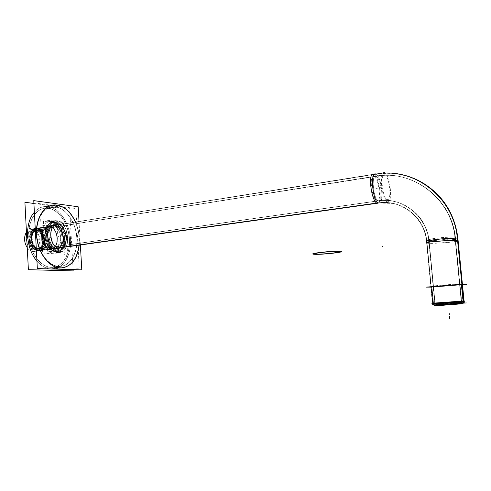 <?xml version="1.0" encoding="UTF-8"?>
<svg xmlns="http://www.w3.org/2000/svg" width="491" height="491" viewBox="0 0 491 491"><rect width="100%" height="100%" fill="white"/><g stroke="black" fill="none" stroke-linecap="round" stroke-linejoin="round"><path stroke-width="0.37" stroke-dasharray="2.46 1.84" d="M59.233 248.145L57.472 248.397C47.75 248.428 45.553 224.958 55.268 224.964L56.189 224.982C65.898 225.443 67.77 248.458 58.073 248.397L57.472 248.397C67.617 249.532 66.267 225.498 56.189 224.982L57.944 224.7M62.026 247.556C69.519 244.254 66.561 225.725 58.368 224.761C66.561 225.725 69.519 244.254 62.026 247.556M52.457 222.963C40.728 222.969 43.411 251.245 55.145 251.14L58.294 250.803C69.974 250.883 67.752 223.202 56.054 222.589L52.457 222.963L56.054 222.589C43.527 220.465 45.147 250.791 57.607 250.803C45.89 250.901 43.202 222.564 54.906 222.57M55.145 251.14L55.833 251.147C67.537 251.214 65.328 223.595 53.605 222.988C65.745 223.657 67.371 252.435 55.145 251.14C42.662 251.14 41.054 220.876 53.605 222.988M51.506 225.565C41.766 225.572 43.951 248.962 53.703 248.925L55.017 248.741C44.681 248.691 43.343 223.681 53.734 225.375C63.468 225.829 65.334 248.796 55.618 248.747L55.017 248.741C45.276 248.777 43.085 225.357 52.813 225.357L51.506 225.565L52.813 225.357M53.703 248.925L54.305 248.931C64.033 248.98 62.167 226.032 52.427 225.584C62.541 226.087 63.879 250.054 53.703 248.925C43.355 248.876 42.023 223.896 52.427 225.584M58.147 252.515L53.93 253.092C39.839 253.147 38.04 219.011 52.199 221.441L50.874 221.416C37.654 221.435 40.704 253.264 53.93 253.092L54.673 253.098C67.862 253.172 65.407 222.165 52.199 221.441L56.397 220.754L55.072 220.729C41.901 220.729 44.963 252.681 58.147 252.515L58.883 252.521C72.03 252.613 69.556 221.496 56.397 220.754C70.004 221.564 71.846 253.927 58.147 252.515C44.104 252.552 42.281 218.299 56.397 220.754M45.282 208.227C35.07 208.921 27.318 222.626 29.006 238.27C30.565 253.915 41.127 267.184 51.451 267.343L59.816 266.41C70.379 266.079 77.909 252.662 76.756 237.595C75.737 222.527 66.26 208.387 55.636 206.999L48.247 208.294L45.282 208.227L52.69 206.92L55.636 206.999C44.847 205.342 35.432 218.299 36.377 234.858C37.163 251.404 48.112 266.263 58.908 266.41C48.652 266.239 38.126 252.865 36.555 237.116C34.855 221.373 42.539 207.595 52.69 206.92M51.451 267.343L52.365 267.343C62.989 267 70.594 253.651 69.452 238.669C68.452 223.693 58.938 209.657 48.247 208.294C59.098 209.669 68.709 224.123 69.495 239.313C70.434 254.516 62.326 267.712 51.451 267.343C40.587 267.214 29.595 252.466 28.828 236.024C27.901 219.569 37.39 206.674 48.247 208.294M52.445 269.056C63.701 268.7 71.741 254.59 70.551 238.767C69.501 222.945 59.472 208.08 48.155 206.601L56.858 205.06M50.014 268.933C45.276 268.264 40.9 265.613 36.893 260.985C40.9 265.613 45.276 268.264 50.014 268.933M34.327 212.29C37.39 208.822 40.937 206.901 44.957 206.527L48.155 206.601C42.907 205.975 38.298 207.871 34.327 212.29M79.045 245.162C79.763 237.178 78.529 229.469 75.356 222.036C78.529 229.469 79.763 237.178 79.045 245.162M433.946 305.261L462.504 303.254L463.627 301.953M460.257 303.413L436.253 305.089L436.002 303.567L460.478 301.83L435.965 303.573L460.478 301.83L436.118 303.671L460.374 301.947L460.515 303.389L436.253 305.089L460.257 303.413L460.374 301.947L436.088 303.671L460.116 301.965M35.831 230.954C28.374 230.985 29.957 248.385 37.426 248.372L38.273 248.25C30.381 248.201 29.417 229.653 37.353 230.825C44.81 231.089 46.215 248.262 38.764 248.256L38.273 248.25C30.816 248.262 29.227 230.844 36.678 230.819L35.831 230.954L36.678 230.819M37.426 248.372L37.917 248.378C45.368 248.378 43.969 231.224 36.506 230.96C44.27 231.267 45.24 249.238 37.426 248.372C29.521 248.323 28.564 229.788 36.506 230.96M36.432 229.561C45.436 229.935 46.559 250.754 37.5 249.778L33.419 247.808C29.362 242.769 28.73 237.521 31.534 232.059C32.854 230.254 34.487 229.42 36.432 229.561C45.436 229.935 46.559 250.754 37.5 249.778C28.312 249.747 27.195 228.168 36.432 229.561L37.224 228.303C46.841 228.696 48.615 250.803 39.01 250.791L33.879 248.599C29.362 242.99 28.662 237.153 31.78 231.077L36.316 228.29L37.224 228.303C47.21 228.745 48.462 251.846 38.408 250.784C28.196 250.772 26.956 226.725 37.224 228.303L375.922 174.09C381.697 175.803 384.392 205.299 378.53 202.967L377.149 203.164M432.215 303.843L463.946 301.584L463.897 301.093M50.456 249.09C60.418 250.189 59.123 226.86 49.229 226.382C39.059 224.755 40.342 249.047 50.456 249.09C60.418 250.189 59.123 226.86 49.229 226.382C39.059 224.755 40.342 249.047 50.456 249.09M50.432 248.581L51.009 248.587C60.092 248.624 58.355 227.284 49.253 226.891L48.406 226.879C39.305 226.885 41.324 248.606 50.432 248.581C59.945 249.637 58.711 227.339 49.253 226.891C39.544 225.351 40.771 248.532 50.432 248.581L37.997 250.336C28.803 250.385 26.821 228.898 36.009 228.861L36.868 228.867C46.056 229.229 47.756 250.349 38.58 250.336L37.997 250.336C28.245 250.312 27.066 227.376 36.868 228.867C46.412 229.285 47.609 251.355 37.997 250.336M462.264 284.51C467.058 284.516 435.112 287.125 431.049 287.063C435.112 287.125 467.058 284.516 462.264 284.51M461.546 284.565C466.082 284.571 436.548 286.996 431.933 287.008L431.742 287.008C426.17 287.094 456.194 284.602 461.209 284.571L461.546 284.565C466.149 284.577 435.609 287.063 431.742 287.008C425.992 287.094 457.956 284.467 461.546 284.565L463.301 302.333L462.964 302.364L433.406 304.445L463.301 302.333L433.406 304.445L431.742 287.008M62.112 247.544C69.599 244.242 66.641 225.707 58.447 224.749L55.182 224.976C45.16 225.013 47.965 249.348 57.889 248.415L59.816 248.145M58.816 248.078L56.888 248.354L57.993 248.409C67.985 248.44 65.549 224.559 55.606 224.964L57.527 224.657M47.48 250.766L67.457 251.944L65.843 223.086L45.872 220.932L47.48 250.766M54.992 222.552L56.741 222.669L52.377 222.982C40.268 223.037 43.687 252.356 55.667 251.159L58.288 250.797C46.338 251.987 42.913 222.607 54.992 222.552L52.377 222.982M58.374 250.797L55.753 251.159C67.819 251.189 64.929 222.527 52.924 222.963L55.538 222.54C67.513 222.11 70.416 250.833 58.374 250.797L55.753 251.159M45 251.11L65.021 252.282L63.413 223.479L43.404 221.343L45 251.11M52.899 225.344L54.323 225.437L51.426 225.584C41.373 225.627 44.165 249.882 54.12 248.943L55.593 248.734C45.657 249.674 42.858 225.387 52.899 225.344L51.426 225.584M55.698 248.734L54.225 248.943C64.247 248.955 61.817 225.148 51.843 225.572L53.316 225.332C63.278 224.915 65.714 248.753 55.698 248.734L54.225 248.943M42.484 253.098L65.021 254.332L63.222 222.018L40.692 219.557L42.484 253.098M55.158 220.711L57.159 220.846L52.801 221.558L50.794 221.429C37.144 221.509 41.029 254.51 54.526 253.111L58.902 252.509C45.46 253.908 41.563 220.778 55.158 220.711L50.794 221.429M58.969 252.509L54.587 253.111C68.181 253.147 64.965 220.968 51.438 221.41L55.802 220.698C69.28 220.269 72.515 252.558 58.969 252.509L54.587 253.111M37.248 266.908L79.266 268.258L75.847 208.546L33.879 202.893M52.838 206.895L57.054 207.196L49.376 208.54L45.135 208.252C34.757 208.945 26.962 223.104 28.932 238.982C30.767 254.872 41.815 267.902 52.212 267.362L59.97 266.392C70.759 266.061 78.333 252.067 76.829 236.668C75.479 221.269 65.346 207.282 54.519 206.858L46.829 208.215C57.717 208.607 67.899 222.484 69.237 237.791C70.722 253.092 63.075 267.012 52.212 267.362L50.021 267.264L57.785 266.288L59.97 266.392L52.212 267.362L59.97 266.392C49.64 266.926 38.629 253.786 36.782 237.791C34.8 221.797 42.527 207.57 52.838 206.895L45.135 208.252M33.861 203.458L69.63 208.245L73.104 269.614M58.374 205.275L49.333 206.871L44.779 206.558C33.824 207.3 25.575 222.257 27.662 239.062C29.601 255.872 41.293 269.639 52.273 269.08L52.709 269.056M61.841 267.933L52.997 269.019M59.159 267.847L50.297 268.939M79.217 245.138C79.935 237.147 78.707 229.438 75.534 222.012M55.698 204.907L46.639 206.515C58.171 206.969 68.906 221.674 70.305 237.84C71.858 254.007 63.775 268.724 52.273 269.08L50.008 268.976M80.371 244.978L79.02 221.453M466.358 302.935L434.13 305.23M460.319 304.076L436.487 305.758L436.223 302.972L460.116 301.271L460.374 303.911M436.487 305.758L436.223 302.972L435.891 302.996L436.155 305.789L436.487 305.758L436.223 302.972L460.448 301.247L460.711 303.886M436.088 303.671L460.619 301.818L435.959 303.684L460.282 301.842L436.088 303.671L435.136 302.837M458.551 301.983L431.773 303.886L458.551 301.983M460.883 301.799L461.632 300.94L435.063 302.843L435.959 303.573L460.883 301.799M461.313 302.26L461.761 302.223L455.366 237.331L454.912 237.227C450.247 236.386 423.205 239.596 429.073 240.265L435.179 304.101L461.393 302.253L454.991 237.239C460.294 238.006 433.418 241.106 429.073 240.265L428.711 240.185L434.817 304.132L435.179 304.101L429.073 240.265L435.179 304.101L461.313 302.26L454.912 237.227M460.54 301.83L435.578 303.598L434.701 302.867L461.27 300.971L460.54 301.83L461.239 300.971M377.241 201.071C384.091 199.794 391.272 200.322 398.784 202.648C406.303 205.668 412.906 210.148 418.602 216.089L425.188 226.48L427.747 233.55L429.306 242.977L428.944 242.904C427.821 216.077 401.392 195.823 376.683 200.917L377.241 201.071C382.066 201.881 378.487 176.981 373.719 176.551C411.44 167.99 453.42 198.702 455.31 240.817C460.607 241.566 433.645 243.775 429.306 242.977L429.361 242.984C428.563 232.378 424.752 223.153 417.933 215.322C406.609 203.458 393.027 198.708 377.174 201.071C372.448 201.2 368.655 175.643 373.528 176.527C411.2 167.959 453.322 198.671 455.225 240.805C450.572 240.007 423.445 242.302 429.306 242.977C428.526 232.372 424.733 223.153 417.933 215.322M455.225 240.805L455.679 240.903C453.794 198.861 411.881 168.204 374.216 176.742L373.528 176.527M384.478 174.753L385.147 174.98L31.762 230.739C23.298 230.813 25.544 250.551 33.934 249.784L387.393 199.591C382.771 199.708 379.733 173.839 384.478 174.753L31.762 230.739M37.126 229.898L38.169 229.972L37.739 230.617C29.043 228.64 30.104 249.164 38.685 248.52L39.182 249.041C30.743 249.796 28.595 229.739 37.126 229.898C30.767 231.789 31.399 235.956 31.498 240.768C32.725 245.899 35.278 248.655 39.157 249.047M38.335 248.992L37.893 248.477C46.455 250.097 45.387 230.199 36.948 230.549L37.328 229.898C45.62 229.481 47.731 248.79 39.415 249.029L38.335 248.992L37.881 248.471M387.454 199.598L34.045 249.784C42.496 249.753 40.495 230.31 32.093 230.727L384.662 174.778C389.32 175.244 392.156 200.445 387.454 199.598L34.045 249.784M31.584 248.624L44.908 249.44L43.902 230.647L30.583 229.432L31.584 248.624M37.058 230.758L35.45 231.016C27.754 231.077 29.798 249.115 37.426 248.434L39.041 248.207C31.418 248.882 29.368 230.819 37.058 230.758L35.45 231.016M39.145 248.201L37.537 248.428C45.221 248.409 43.386 230.61 35.745 231.003L37.353 230.752C44.982 230.359 46.823 248.182 39.145 248.201L37.537 248.428M43.767 229.745L28.865 228.358L29.982 249.839L44.89 250.717L43.767 229.745M31.455 232.372C28.754 237.638 29.362 242.701 33.278 247.562L37.641 249.471L39.206 251.11L34.02 248.851C29.362 243.063 28.638 237.036 31.854 230.764C33.511 228.524 35.555 227.597 37.979 227.977L36.616 230.015C34.566 229.702 32.848 230.488 31.455 232.372L31.854 230.764M35.751 229.935L36.96 227.879C47.836 227.493 49.223 253.086 38.188 251.054L36.782 249.416C46.099 251.165 44.933 229.573 35.751 229.935M384.441 172.593C389.915 173.194 393.236 202.771 387.712 201.789L376.867 203.047M58.042 247.906L33.769 251.527C43.717 251.496 41.391 228.653 31.504 229.119L383.489 172.74M384.999 172.826L31.086 229.131C29.239 229.291 27.692 230.261 26.44 232.034M31.086 229.131L384.208 172.562C378.622 171.469 382.213 201.979 387.651 201.783L377.401 203.225M58.552 248.035L33.664 251.527C31.264 251.539 29.129 250.287 27.257 247.759M422.757 182.904C407.285 174.225 391.026 171.469 374.001 174.624L373.178 174.36L382.992 173.17L375.922 174.09C381.482 175.698 384.385 203.992 378.88 203.029L387.712 201.789M457.747 237.055L458.078 240.725L457.538 240.608L457.201 236.932C451.689 235.944 419.891 239.731 426.814 240.51L432.964 305.04L463.829 302.879M426.648 243.082L427.115 243.168C426.084 230.69 420.971 220.459 411.789 212.486C401.589 204.33 390.155 201.249 377.481 203.237M462.209 303.763L464.13 301.572L464.081 301.081M434.492 305.709L435.094 305.654L432.062 303.364L464.155 301.075M461.841 303.794L434.676 305.69L431.896 303.377M462.534 302.978L463.608 301.72M432.872 304.046L426.814 240.51L432.964 305.04L432.553 305.077L426.391 240.418L426.814 240.51C431.89 241.498 463.467 237.865 457.324 236.95M376.904 203.059C400.453 198.247 425.562 217.568 426.624 243.076L427.041 243.162L425.562 234.195C424.66 230.304 421.763 224.768 416.884 217.587C411.476 211.928 405.198 207.656 398.054 204.772C390.91 202.544 384.072 202.034 377.542 203.237C383.213 204.176 379.027 174.956 373.418 174.391C380.85 172.961 388.35 172.734 395.93 173.691M411.789 212.486C420.947 220.459 426.028 230.684 427.041 243.162C432.105 244.101 463.792 241.511 457.643 240.627L457.311 236.95M57.275 226.689L40.906 225.044L42.189 249.09L58.564 250.097L57.275 226.689M35.628 228.923C26.146 228.996 28.699 251.275 38.089 250.392L51.285 248.532C41.993 249.397 39.403 226.86 48.793 226.817L35.628 228.923L48.793 226.817M38.2 250.392C47.664 250.367 45.43 228.468 36.015 228.904L49.174 226.805C58.49 226.394 60.755 248.538 51.395 248.532L37.144 250.336L51.395 248.532M466.45 284.492L430.846 287.118M463.529 302.904L461.65 283.884L461.141 283.878C455.949 283.896 425.316 286.474 431.871 286.327L433.663 305.107L463.136 303.051M433.657 305.021L431.871 286.327L433.663 305.107L433.271 305.144L431.472 286.327L431.871 286.327C436.665 286.327 467.076 283.798 461.245 283.878L463.123 302.935M54.188 225.289C51.604 224.706 49.548 227.591 48.02 233.943C46.97 238.951 51.524 248.477 56.68 248.464L56.582 248.483C46.559 249.391 44.037 224.81 54.188 225.289L55.311 225.394C56.723 224.51 56.852 223.528 55.698 222.435L53.108 222.355C41.066 223.018 44.564 252.227 56.594 251.478L56.925 251.466C55.36 250.637 55.274 249.637 56.68 248.464C58.239 249.293 58.319 250.3 56.925 251.466L56.594 251.478C69.329 252.159 66.647 221.889 54.028 222.306L54.219 222.282C58.601 221.822 65.395 228.984 65.665 236.214C66.85 243.29 62.799 251.324 56.594 251.478L55.624 251.398C57.073 250.478 57.171 249.477 55.931 248.409L56.962 248.452C66.641 247.98 64.002 224.866 54.323 225.289C55.747 224.209 55.71 223.202 54.219 222.282M56.962 248.452L55.931 248.409M55.434 251.386L57.447 251.423L55.434 251.386C54.188 250.324 54.286 249.324 55.735 248.397L56.545 248.464C66.672 248.998 64.493 224.872 54.464 225.265L54.286 225.295C56.232 224.013 63.799 231.918 62.848 238.681C62.879 246.316 57.613 249.25 56.545 248.464L56.545 248.464C46.958 249.066 44.178 225.823 53.771 225.308L55.458 225.369L53.771 225.308M57.447 251.423C69.618 250.84 66.353 221.834 54.176 222.282C52.752 223.374 52.789 224.375 54.286 225.295M53.961 222.282C47.946 222.521 43.908 230.396 45.068 237.57C45.485 244.825 51.862 251.993 56.925 251.466L56.183 251.466C49.922 250.011 46.222 245.39 45.068 237.589C43.822 231.12 47.584 222.988 53.531 222.306L54.961 222.325C60.909 223.902 64.481 228.524 65.659 236.183C66.794 242.493 63.542 250.606 57.024 251.46C44.417 252.681 41.183 221.686 53.961 222.282L55.422 222.417C54.01 223.307 53.887 224.289 55.047 225.369M57.472 248.397C47.161 248.342 45.816 223.276 56.189 224.982M57.607 250.803C69.802 252.104 68.169 223.27 56.054 222.589M55.017 248.741C65.18 249.87 63.836 225.885 53.734 225.375M53.93 253.092C67.678 254.485 65.855 222.233 52.199 221.441M58.908 266.41C69.722 266.803 77.75 253.534 76.799 238.239C75.995 222.963 66.426 208.405 55.636 206.999M52.058 268.994L60.332 267.969M53.053 269.025C64.137 268.203 71.839 254.007 70.52 238.331C69.329 222.656 59.362 208.067 48.155 206.601M59.03 236.343L58.147 236.472L59.03 236.343M58.024 224.688L56.103 224.995L58.024 224.688M56.14 222.576L53.525 223L56.14 222.576M53.82 225.363L52.347 225.596L53.82 225.363M56.477 220.741L52.12 221.453L56.477 220.741M55.79 206.969L48.1 208.319L55.79 206.969M57.036 205.029L47.983 206.631L57.036 205.029M460.515 303.389L436.253 305.089M457.557 237L457.692 238.258C462.565 239.277 430.865 242.763 426.728 241.707L432.645 303.806L434.326 305.224L462.504 303.254M435.72 303.591L460.761 301.812L435.72 303.591L460.761 301.812L435.72 303.591L434.879 302.879L461.479 300.977L455.329 238.522C452.045 237.527 423.899 240.688 429.005 241.449C432.503 242.358 459.545 239.381 455.329 238.522C452.156 198.333 412.544 169.309 376.118 176.251C370.969 173.562 373.332 199.868 378.334 200.794C383.33 202.838 381.034 177.662 376.118 176.251L37.733 229.917C29.024 228.61 30.08 248.998 38.746 249.035L38.292 248.532C46.35 249.422 45.35 230.868 37.341 230.549C29.147 229.328 30.135 248.489 38.292 248.532C46.35 249.422 45.35 230.868 37.341 230.549C29.147 229.328 30.135 248.489 38.292 248.532M460.478 301.83L436.002 303.567M460.761 301.812L461.479 300.977L434.879 302.879L461.479 300.977L434.879 302.879L429.005 241.449C427.072 215.868 402.147 196.744 378.334 200.794L38.746 249.035C47.302 249.968 46.234 230.267 37.733 229.917L37.341 230.549M38.273 248.25C46.086 249.115 45.117 231.132 37.353 230.825M37.5 249.778L38.408 250.784L58.343 247.986L33.167 251.521L58.343 247.986M457.692 238.258C462.491 239.252 431.822 242.683 426.931 241.738L426.728 241.707C424.899 217.378 401.221 199.143 378.53 202.967M463.725 301.836L432.645 303.806M403.314 175.084C394.193 172.967 385.061 172.636 375.922 174.09M448.136 302.628L448.283 304.168L448.136 302.628M436.051 302.984L436.321 305.77L436.051 302.984M448.068 301.934L447.921 300.4L448.068 301.934M448.289 304.248L448.142 302.708L448.289 304.248M434.995 304.119L428.888 240.234L434.995 304.119M377.223 188.507L375.805 188.716L377.223 188.507M387.16 199.542L33.511 249.778L387.16 199.542M38.243 239.467L37.39 239.596L38.243 239.467M38.181 229.978L37.746 230.623M37.856 239.528L37.009 239.651L37.856 239.528M37.733 230.77L36.125 231.022L37.733 230.77M29.374 240.799L30.209 240.676L29.374 240.799M43.478 240.216L46.111 240.105L43.478 240.216M432.767 305.058L426.611 240.473L432.767 305.058M451.425 304.469L451.751 301.947L451.425 304.469M49.253 226.891L36.868 228.867M49.843 237.724L50.714 237.595L49.843 237.724M36.487 228.929L49.646 226.83L36.487 228.929M433.406 304.445L463.301 302.333M433.467 305.126L431.675 286.327L433.467 305.126M56.324 251.46C43.423 251.466 41.76 220.121 54.722 222.331C56.25 223.086 56.305 224.08 54.888 225.308C53.366 224.553 53.31 223.558 54.722 222.331C67.255 223.037 68.936 252.785 56.324 251.46C57.748 250.25 57.693 249.25 56.158 248.458C54.734 249.661 54.789 250.662 56.324 251.46M56.158 248.458C66.211 249.588 64.873 225.817 54.888 225.308C44.613 223.632 45.939 248.403 56.158 248.458M55.52 236.871L54.648 237L55.52 236.871M54.814 225.32C56.324 224.074 56.269 223.086 54.654 222.343C56.269 223.086 56.324 224.074 54.814 225.32M54.796 222.319C53.292 223.565 53.347 224.553 54.961 225.295C53.347 224.553 53.292 223.565 54.796 222.319M455.329 238.522L455.034 238.466C450.529 237.662 424.046 240.731 429.005 241.449L429.189 241.486C433.375 242.284 459.478 239.356 455.329 238.522M378.334 200.794L378.641 200.85C383.33 201.672 380.844 177.57 376.118 176.251L375.683 176.152C370.957 175.244 373.614 200.003 378.334 200.794M37.733 229.917L36.985 229.911C28.809 229.941 30.565 249.06 38.746 249.035L39.274 249.041C47.437 249.047 45.908 230.224 37.733 229.917M55.268 224.964L57.024 224.682M59.834 248.151L58.073 248.397M58.294 250.803L55.833 251.147M55.618 248.747L54.305 248.931M50.874 221.416L55.072 220.729M58.883 252.521L54.673 253.098M59.816 266.41L52.365 267.343M44.957 206.527L53.679 204.974M61.228 267.969L52.776 269.013M436.419 305.077L436.284 303.653M435.1 303.352C435.591 303.628 431.644 303.898 447.27 302.781C462.614 301.615 460.3 302.075 461.19 301.001L455.034 238.466C451.837 198.247 412.09 169.199 375.683 176.152L36.985 229.911C27.834 231.175 30.902 248.876 38.691 249.041L378.641 200.85C385.521 199.806 392.634 200.543 399.981 203.065C407.008 206.097 413.201 210.424 418.565 216.046C423.469 223.135 426.427 228.61 427.44 232.47L429.189 241.486L435.1 303.352M38.764 248.256L37.917 248.378M33.419 247.808L33.879 248.599M31.534 232.059L31.78 231.077M39.01 250.791L33.769 251.527M36.316 228.29L375.394 173.974M457.336 238.19L457.201 236.932M463.7 301.112L463.265 301.634M434.277 305.23L432.589 303.812M432.847 303.794L426.931 241.738C425.298 230.169 420.345 220.496 412.059 212.72C405.413 208.074 400.38 205.306 396.974 204.428L393.021 203.434L378.88 203.029M36.009 228.861L48.406 226.879M38.58 250.336L51.009 248.587M462.964 302.364L461.209 284.571M433.596 304.432L431.933 287.008M56.305 248.452C55.802 248.649 54.55 248.065 52.555 246.691C50.064 244.052 48.603 241.026 48.167 237.613C47.535 230.666 49.468 226.56 53.979 225.295L54.661 225.314C55.28 225.044 56.79 225.934 59.184 227.99C61.258 230.721 62.443 233.636 62.738 236.742C63.443 242.959 61.449 246.869 56.753 248.464L56.305 248.452M57.109 224.669L55.182 224.976M59.92 248.139L57.993 248.409M53.857 204.943L44.779 206.558M460.049 301.271L460.306 303.917M461.196 300.977L460.312 301.75L444.447 302.984C430.208 304.039 436.548 303.524 435.063 302.843L435.167 303.536M38.23 248.992L39.415 249.029M33.278 247.562L34.02 248.851M434.811 305.678L432.062 303.364L434.811 305.678M463.025 302.941L461.141 283.878M55.698 222.435L53.108 222.355"/><path stroke-width="0.74" d="M59.233 248.145C49.53 248.176 47.326 224.669 57.024 224.682L57.944 224.7C47.584 222.988 48.934 248.09 59.233 248.145L62.026 247.556L59.233 248.145M52.058 268.994L52.776 269.013M36.893 260.985C25.704 248.563 24.409 222.84 34.327 212.29C24.409 222.84 25.704 248.563 36.893 260.985M60.332 267.969C49.505 267.822 38.347 253.687 36.665 236.993C34.843 220.299 42.969 205.698 53.679 204.974L56.858 205.06C64.659 206.545 70.821 212.204 75.356 222.036C70.821 212.204 64.659 206.545 56.858 205.06C45.454 203.268 35.462 216.967 36.469 234.545C37.304 252.11 48.928 267.853 60.332 267.969L61.228 267.969C71.213 266.662 77.155 259.058 79.045 245.162C77.032 259.579 70.796 267.184 60.332 267.969M434.326 305.224L462.504 303.254L433.946 305.261M432.645 303.806L463.946 301.584L432.215 303.843M431.049 287.063C425.01 287.155 458.508 284.399 462.264 284.51C458.508 284.399 425.01 287.155 431.049 287.063M57.527 224.657L57.109 224.669C47.099 224.7 49.91 249.078 59.816 248.145M58.816 248.078L62.112 247.544M33.879 202.893L37.248 266.908M33.861 203.458L24.906 202.261L28.386 269.682L73.177 270.903L73.104 269.614M58.374 205.275L53.857 204.943C42.981 205.668 34.818 220.717 36.917 237.65C38.875 254.602 50.512 268.497 61.406 267.951L61.841 267.933M59.159 267.847L61.406 267.951C71.391 266.638 77.326 259.033 79.217 245.138M75.534 222.012C70.649 211.511 64.033 205.809 55.698 204.907M79.02 221.453L78.179 206.772L33.762 200.623L37.341 268.559L81.807 269.866L80.371 244.978M466.358 302.935L434.13 305.23M460.711 303.886L436.487 305.758M376.867 203.047L58.042 247.906M384.441 172.593L383.489 172.74M384.999 172.826L384.208 172.562M377.401 203.225L58.552 248.035M26.44 232.034C23.703 237.043 23.973 242.284 27.257 247.759M373.178 174.36C367.44 173.311 371.926 203.446 377.481 203.237M422.757 182.904C442.587 195.044 454.249 213.094 457.747 237.055M457.538 240.608C452.414 239.7 421.861 242.186 426.648 243.082M432.872 304.046L432.964 305.04L464.253 302.843L464.13 301.572L464.59 301.044L431.896 303.377M464.081 301.081L457.753 237.061L457.213 236.932C453.389 199.015 418.093 170.481 382.992 173.17C418.062 170.481 453.396 198.996 457.201 236.932L463.547 301.118L457.336 238.19L457.692 238.258C453.856 237.079 420.621 240.823 426.728 241.707C420.812 240.866 452.002 237.245 457.336 238.19M462.209 303.763L434.492 305.709M461.841 303.794L462.534 302.978M463.608 301.72L464.155 301.075M463.829 302.879L463.664 301.161M463.657 301.112L457.324 236.95M376.904 203.059L377.542 203.237M395.93 173.691C426.642 177.134 453.893 203.949 457.311 236.95M430.846 287.118L426.243 287.125L459.367 284.406L466.45 284.492M433.657 305.021L463.529 302.904M51.543 269.056L53.053 269.025M378.88 203.029L378.53 202.967C372.632 201.93 369.846 170.862 375.922 174.09M377.149 203.164L58.343 247.986M463.897 301.093L457.692 238.258M457.557 237C454.353 206.729 431.153 181.265 403.314 175.084M449.314 314.768L449.161 313.221L449.314 314.768M382.483 246.629L382.029 246.562L382.483 246.629M338.367 251.478C345.517 251.987 320.476 254.749 315.787 253.994M316.357 254.05C308.471 253.62 334.334 250.717 338.907 251.539M314.455 254.27C305.095 253.779 335.611 250.342 340.981 251.318M449.639 318.131L449.486 316.585L449.639 318.131M340.343 251.245C348.678 251.852 319.303 255.087 313.774 254.203M449.67 318.438L449.517 316.898L449.67 318.438M378.53 202.967C372.982 202.096 369.833 172.9 375.394 173.974M58.582 248.041L377.45 203.231L58.582 248.041M463.596 301.609L463.719 302.886M461.89 303.303L461.454 303.825"/></g></svg>
